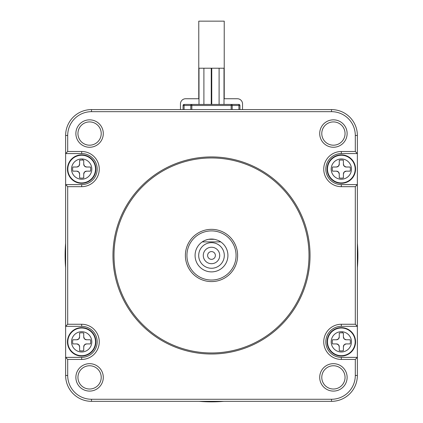 <?xml version="1.0" encoding="UTF-8"?>
<svg xmlns="http://www.w3.org/2000/svg" width="423" height="423" viewBox="0 0 423 423"><rect width="100%" height="100%" fill="white"/><g stroke="black" fill="none" stroke-linecap="round" stroke-linejoin="round"><path stroke-width="0.63" d="M214.403 239.302L208.597 239.302A16.423 16.423 0 0 0 202.263 241.887C203.484 240.909 205.594 240.047 208.597 239.302A16.423 16.423 0 0 1 214.403 239.302C217.401 240.047 219.511 240.909 220.737 241.887A16.423 16.423 0 0 0 218.189 240.47M343.402 174.001L344.232 171.987L346.247 171.156A2.845 2.845 0 0 0 343.402 174.001L343.402 177.898A9.052 9.052 0 0 1 339.262 177.898L339.262 174.001A2.845 2.845 0 0 0 336.417 171.156L338.432 171.987L339.262 174.001M336.417 171.156L332.52 171.156A9.052 9.052 0 0 1 332.52 167.016L336.417 167.016A2.845 2.845 0 0 0 339.262 164.172L338.426 166.186L336.417 167.016M339.262 164.172L339.262 160.275A9.052 9.052 0 0 1 343.402 160.275L343.402 164.172A2.845 2.845 0 0 0 346.247 167.016L350.144 167.016A9.052 9.052 0 0 1 350.144 171.156L346.247 171.156M339.262 336.935L338.426 338.945L336.417 339.78A2.845 2.845 0 0 0 339.262 336.935L339.262 333.038A9.052 9.052 0 0 1 343.402 333.038L343.402 336.935A2.845 2.845 0 0 0 346.247 339.78L350.144 339.78A9.052 9.052 0 0 1 350.144 343.915L346.247 343.915A2.845 2.845 0 0 0 343.402 346.765L344.232 344.75L346.247 343.915M83.738 346.765L83.738 350.662A9.052 9.052 0 0 1 79.598 350.662L79.598 346.765A2.845 2.845 0 0 0 76.753 343.915L72.856 343.915A9.052 9.052 0 0 1 72.856 339.78L76.753 339.78A2.845 2.845 0 0 0 79.598 336.935L79.598 333.038A9.052 9.052 0 0 1 83.738 333.038L83.738 336.935A2.845 2.845 0 0 0 86.583 339.78L90.48 339.78A9.052 9.052 0 0 1 90.48 343.915L86.583 343.915A2.845 2.845 0 0 0 83.738 346.765L84.574 344.75L86.583 343.915M336.417 343.915L338.432 344.75L339.262 346.765A2.845 2.845 0 0 0 336.417 343.915L332.52 343.915A9.052 9.052 0 0 1 332.52 339.78L336.417 339.78M76.753 171.156L78.768 171.987L79.598 174.001A2.845 2.845 0 0 0 76.753 171.156L72.856 171.156A9.052 9.052 0 0 1 72.856 167.016L76.753 167.016A2.845 2.845 0 0 0 79.598 164.172L78.768 166.186L76.753 167.016M65.634 267.764A146.384 146.384 0 0 1 65.634 243.172M357.366 243.172A146.384 146.384 0 0 1 357.366 267.764M223.793 401.332A146.384 146.384 0 0 1 199.207 401.332M242.538 109.599L242.538 103.91A5.171 5.171 0 0 0 237.361 98.739L224 98.739M180.462 109.599L180.462 103.91A5.171 5.171 0 0 1 185.639 98.739L199 98.739M343.402 346.765L343.402 350.662A9.052 9.052 0 0 1 339.262 350.662L339.262 346.765M309.002 255.466A97.502 97.502 0 0 0 211.5 157.964A97.502 97.502 0 0 0 113.999 255.466A97.502 97.502 0 0 0 211.5 352.967A97.502 97.502 0 0 0 309.002 255.466M185.38 255.466A26.12 26.12 0 0 1 211.5 229.345A26.12 26.12 0 0 1 237.62 255.466A26.12 26.12 0 0 1 211.5 281.586A26.12 26.12 0 0 1 185.38 255.466M79.598 164.172L79.598 160.275A9.052 9.052 0 0 1 83.738 160.275L83.738 164.172A2.845 2.845 0 0 0 86.583 167.016L90.48 167.016A9.052 9.052 0 0 1 90.48 171.156L86.583 171.156A2.845 2.845 0 0 0 83.738 174.001L83.738 177.898A9.052 9.052 0 0 1 79.598 177.898L79.598 174.001M215.381 255.466A3.881 3.881 0 0 0 211.5 251.59A3.881 3.881 0 0 0 207.619 255.466A3.881 3.881 0 0 0 211.5 259.347A3.881 3.881 0 0 0 215.381 255.466M236.071 255.466A24.571 24.571 0 0 0 211.5 230.895A24.571 24.571 0 0 0 186.929 255.466A24.571 24.571 0 0 0 211.5 280.037A24.571 24.571 0 0 0 236.071 255.466M198.773 98.739L198.773 21.15L224.227 21.15L224.227 98.739M185.639 104.428L191.846 104.428A1.036 1.036 0 0 0 190.81 105.464L190.81 109.599M232.19 109.599L232.19 105.464A1.036 1.036 0 0 0 231.154 104.428L237.361 104.428M239.947 109.599L239.947 105.464A1.036 1.036 0 0 0 238.916 104.428L184.084 104.428A1.036 1.036 0 0 0 183.053 105.464L183.053 109.599M184.084 109.599L184.084 105.464L183.053 105.464A1.036 1.036 0 0 1 184.084 104.428L184.084 105.464L231.154 105.464L231.154 109.599M195.077 255.466A16.423 16.423 0 0 1 202.263 241.887L220.737 241.887A16.423 16.423 0 0 1 211.5 271.889A16.423 16.423 0 0 1 195.077 255.466M67.701 359.434L65.634 357.366L65.634 375.471A25.861 25.861 0 0 0 91.495 401.332L331.505 401.332A25.861 25.861 0 0 0 357.366 375.471L357.366 135.466A25.861 25.861 0 0 0 331.505 109.599L91.495 109.599A25.861 25.861 0 0 0 65.634 135.466L65.634 357.366L81.671 357.366A15.519 15.519 0 0 0 97.184 341.847A15.519 15.519 0 0 0 81.671 326.329L81.671 324.261A17.586 17.586 0 0 1 99.257 341.847A17.586 17.586 0 0 1 81.671 359.434L67.701 359.434L67.701 375.471A23.794 23.794 0 0 0 91.495 399.264L331.505 399.264A23.794 23.794 0 0 0 355.299 375.471L355.299 359.434L357.366 357.366L341.329 357.366L341.329 359.434A17.586 17.586 0 0 1 323.743 341.847A17.586 17.586 0 0 1 341.329 324.261L355.299 324.261L355.299 186.67L357.366 184.602L341.329 184.602L341.329 186.67A17.586 17.586 0 0 1 323.743 169.084A17.586 17.586 0 0 1 341.329 151.497L355.299 151.497L355.299 135.466A23.794 23.794 0 0 0 331.505 111.672L91.495 111.672A23.794 23.794 0 0 0 67.701 135.466L67.701 151.497L81.671 151.497A17.586 17.586 0 0 1 99.257 169.084A17.586 17.586 0 0 1 81.671 186.67L67.701 186.67L67.701 324.261L81.671 324.261M211.246 104.428L211.246 68.219L224 68.219L224 104.428M211.246 68.219L203.902 68.219L203.902 104.428M203.278 255.466A8.222 8.222 0 0 0 211.5 263.693A8.222 8.222 0 0 0 219.722 255.466A8.222 8.222 0 0 0 211.5 247.244A8.222 8.222 0 0 0 203.278 255.466M76.753 343.915L78.768 344.75L79.598 346.765M199 104.428L199 68.219L203.902 68.219M346.247 167.016L344.232 166.181L343.402 164.172M219.098 68.219L219.098 104.428M211.754 68.219L211.754 104.428M81.671 186.67L81.671 184.602A15.519 15.519 0 0 0 97.184 169.084A15.519 15.519 0 0 0 81.671 153.565L65.634 153.565L67.701 151.497M67.442 169.084A14.223 14.223 0 0 0 81.671 183.307A14.223 14.223 0 0 0 95.894 169.084A14.223 14.223 0 0 0 81.671 154.86A14.223 14.223 0 0 0 67.442 169.084M81.671 184.602L65.634 184.602L67.701 186.67M81.671 326.329L65.634 326.329L67.701 324.261M67.442 341.847A14.223 14.223 0 0 0 81.671 356.071A14.223 14.223 0 0 0 95.894 341.847A14.223 14.223 0 0 0 81.671 327.624A14.223 14.223 0 0 0 67.442 341.847M327.106 341.847A14.223 14.223 0 0 0 341.329 356.071A14.223 14.223 0 0 0 355.558 341.847A14.223 14.223 0 0 0 341.329 327.624A14.223 14.223 0 0 0 327.106 341.847M341.329 324.261L341.329 326.329L357.366 326.329L355.299 324.261M327.106 169.084A14.223 14.223 0 0 0 341.329 183.307A14.223 14.223 0 0 0 355.558 169.084A14.223 14.223 0 0 0 341.329 154.86A14.223 14.223 0 0 0 327.106 169.084M341.329 151.497L341.329 153.565L357.366 153.565L355.299 151.497M355.299 359.434L341.329 359.434M355.299 186.67L341.329 186.67M319.709 133.552A13.705 13.705 0 0 1 333.419 119.841A13.705 13.705 0 0 1 347.124 133.552A13.705 13.705 0 0 1 333.419 147.257A13.705 13.705 0 0 1 319.709 133.552M103.291 133.552A13.705 13.705 0 0 1 89.581 147.257A13.705 13.705 0 0 1 75.876 133.552A13.705 13.705 0 0 1 89.581 119.841A13.705 13.705 0 0 1 103.291 133.552M103.291 377.385A13.705 13.705 0 0 1 89.581 391.09A13.705 13.705 0 0 1 75.876 377.385A13.705 13.705 0 0 1 89.581 363.674A13.705 13.705 0 0 1 103.291 377.385M319.709 377.385A13.705 13.705 0 0 1 333.419 363.674A13.705 13.705 0 0 1 347.124 377.385A13.705 13.705 0 0 1 333.419 391.09A13.705 13.705 0 0 1 319.709 377.385M83.738 174.001L84.574 171.987L86.583 171.156M86.583 339.78L84.568 338.945L83.738 336.935M86.583 167.016L84.568 166.181L83.738 164.172M341.329 326.329A15.519 15.519 0 0 0 325.816 341.847A15.519 15.519 0 0 0 341.329 357.366M224.301 255.466A12.801 12.801 0 0 1 211.5 268.267A12.801 12.801 0 0 1 198.699 255.466A12.801 12.801 0 0 1 211.5 242.665A12.801 12.801 0 0 1 224.301 255.466M341.329 153.565A15.519 15.519 0 0 0 325.816 169.084A15.519 15.519 0 0 0 341.329 184.602M345.057 133.552A11.638 11.638 0 0 0 333.419 121.914A11.638 11.638 0 0 0 321.781 133.552A11.638 11.638 0 0 0 333.419 145.189A11.638 11.638 0 0 0 345.057 133.552M77.943 133.552A11.638 11.638 0 0 0 89.581 145.189A11.638 11.638 0 0 0 101.219 133.552A11.638 11.638 0 0 0 89.581 121.914A11.638 11.638 0 0 0 77.943 133.552M77.943 377.385A11.638 11.638 0 0 0 89.581 389.023A11.638 11.638 0 0 0 101.219 377.385A11.638 11.638 0 0 0 89.581 365.747A11.638 11.638 0 0 0 77.943 377.385M333.419 365.747A11.638 11.638 0 0 0 321.781 377.385A11.638 11.638 0 0 0 333.419 389.023A11.638 11.638 0 0 0 345.057 377.385A11.638 11.638 0 0 0 333.419 365.747M310.038 255.466A98.538 98.538 0 0 0 211.5 156.928A98.538 98.538 0 0 0 112.962 255.466A98.538 98.538 0 0 0 211.5 354.003A98.538 98.538 0 0 0 310.038 255.466M346.247 339.78L344.232 338.945L343.402 336.935M79.598 336.935L78.768 338.945L76.753 339.78M331.193 169.084A10.136 10.136 0 0 0 341.329 179.22A10.136 10.136 0 0 0 351.465 169.084A10.136 10.136 0 0 0 341.329 158.948A10.136 10.136 0 0 0 331.193 169.084M232.19 105.464A1.036 1.036 0 0 0 231.154 104.428L231.154 105.464L238.916 105.464L238.916 109.599M239.947 105.464L238.916 105.464L238.916 104.428M191.846 109.599L191.846 104.428A1.036 1.036 0 0 0 190.81 105.464M65.634 135.466L67.701 135.466M67.701 375.471L65.634 375.471M331.505 399.264L331.505 401.332M91.495 399.264L91.495 401.332M355.299 375.471L357.366 375.471M357.366 135.466L355.299 135.466M91.495 109.599L91.495 111.672M331.505 109.599L331.505 111.672M81.671 153.565L81.671 151.497M95.508 169.084A13.843 13.843 0 0 1 81.671 182.926A13.843 13.843 0 0 1 67.828 169.084A13.843 13.843 0 0 1 81.671 155.246A13.843 13.843 0 0 1 95.508 169.084M67.828 341.847A13.843 13.843 0 0 0 81.671 355.69A13.843 13.843 0 0 0 95.508 341.847A13.843 13.843 0 0 0 81.671 328.005A13.843 13.843 0 0 0 67.828 341.847M81.671 359.434L81.671 357.366M327.492 341.847A13.843 13.843 0 0 0 341.329 355.69A13.843 13.843 0 0 0 355.172 341.847A13.843 13.843 0 0 0 341.329 328.005A13.843 13.843 0 0 0 327.492 341.847M327.492 169.084A13.843 13.843 0 0 1 341.329 155.246A13.843 13.843 0 0 1 355.172 169.084A13.843 13.843 0 0 1 341.329 182.926A13.843 13.843 0 0 1 327.492 169.084M71.535 169.084A10.136 10.136 0 0 1 82.718 159.006A10.136 10.136 0 0 1 91.807 169.084A10.136 10.136 0 0 1 80.619 179.167A10.136 10.136 0 0 1 71.535 169.084M71.535 341.847A10.136 10.136 0 0 1 81.671 331.711A10.136 10.136 0 0 1 91.807 341.847A10.136 10.136 0 0 1 81.671 351.984A10.136 10.136 0 0 1 71.535 341.847M351.465 341.847A10.136 10.136 0 0 1 340.282 351.931A10.136 10.136 0 0 1 331.193 341.847A10.136 10.136 0 0 1 342.381 331.764A10.136 10.136 0 0 1 351.465 341.847M82.607 160.084L82.718 159.006M342.27 332.843L342.381 331.764"/></g></svg>
